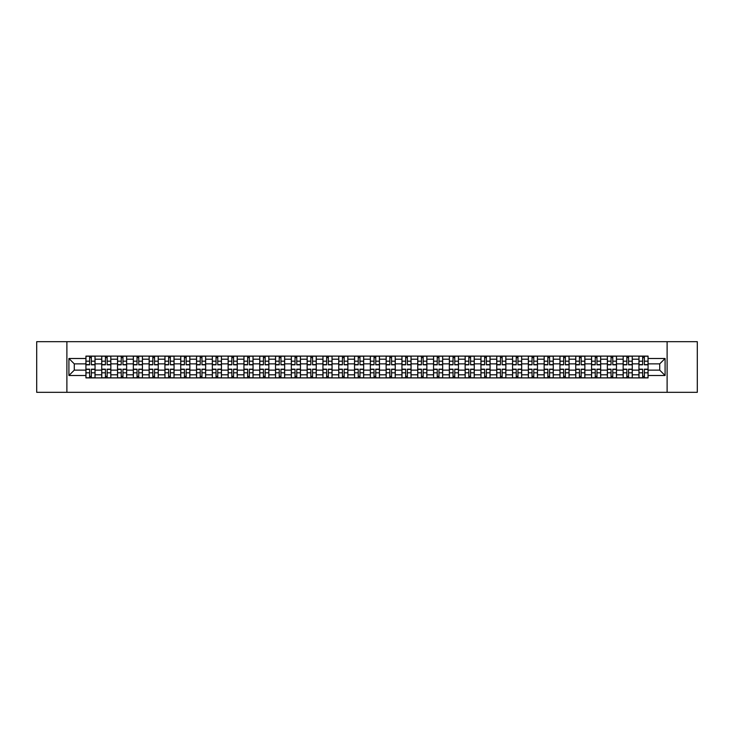 <?xml version="1.0" encoding="UTF-8"?>
<svg xmlns="http://www.w3.org/2000/svg" width="734" height="734" viewBox="0 0 734 734"><rect width="100%" height="100%" fill="white"/><g stroke="black" fill="none" stroke-linecap="round" stroke-linejoin="round"><path stroke-width="1.1" d="M667.114 392.323L697.3 392.323L697.3 341.677L36.7 341.677L36.7 392.323L667.114 392.323L667.114 341.677M101.723 377.891L101.723 359.201L95.044 359.201L95.044 377.891M95.044 359.201L95.044 356.109M101.723 359.201L101.723 356.109M110.843 356.109L110.843 377.891M117.532 377.891L117.532 356.109M126.643 356.109L126.643 377.891M133.331 377.891L133.331 356.109M142.442 356.109L142.442 377.891M149.13 377.891L149.13 356.109M158.241 356.109L158.241 377.891M164.93 377.891L164.93 356.109M174.05 356.109L174.05 377.891M180.729 377.891L180.729 356.109M189.849 356.109L189.849 377.891M196.528 377.891L196.528 356.109M205.648 356.109L205.648 377.891M212.337 377.891L212.337 356.109M221.448 356.109L221.448 377.891M228.136 377.891L228.136 356.109M237.247 356.109L237.247 377.891M243.936 377.891L243.936 356.109M253.047 356.109L253.047 377.891M259.735 377.891L259.735 356.109M268.855 356.109L268.855 377.891M275.534 377.891L275.534 356.109M284.654 356.109L284.654 377.891M291.334 377.891L291.334 356.109M300.454 356.109L300.454 377.891M307.142 377.891L307.142 356.109M316.253 356.109L316.253 377.891M322.942 377.891L322.942 356.109M332.052 356.109L332.052 377.891M338.741 377.891L338.741 356.109M347.861 356.109L347.861 377.891M354.54 377.891L354.54 356.109M363.66 356.109L363.66 377.891M370.34 377.891L370.34 356.109M379.46 356.109L379.46 377.891M386.139 377.891L386.139 356.109M395.259 356.109L395.259 377.891M401.948 377.891L401.948 356.109M411.058 356.109L411.058 377.891M417.747 377.891L417.747 356.109M426.858 356.109L426.858 377.891M433.546 377.891L433.546 356.109M442.666 356.109L442.666 377.891M449.346 377.891L449.346 356.109M458.466 356.109L458.466 377.891M465.145 377.891L465.145 356.109M474.265 356.109L474.265 377.891M480.954 377.891L480.954 356.109M490.064 356.109L490.064 377.891M496.753 377.891L496.753 356.109M505.864 356.109L505.864 377.891M512.552 377.891L512.552 356.109M521.663 356.109L521.663 377.891M528.352 377.891L528.352 356.109M537.471 356.109L537.471 377.891M544.151 377.891L544.151 356.109M553.271 356.109L553.271 377.891M559.95 377.891L559.95 356.109M569.07 356.109L569.07 377.891M575.759 377.891L575.759 356.109M584.87 356.109L584.87 377.891M591.558 377.891L591.558 356.109M600.669 356.109L600.669 377.891M607.357 377.891L607.357 356.109M616.468 356.109L616.468 377.891M623.157 377.891L623.157 356.109M632.277 356.109L632.277 377.891M638.956 377.891L638.956 356.109M638.956 370.138L632.277 370.138M623.157 370.138L616.468 370.138M607.357 370.138L600.669 370.138M591.558 370.138L584.87 370.138M575.759 370.138L569.07 370.138M559.95 370.138L553.271 370.138M544.151 370.138L537.471 370.138M528.352 370.138L521.663 370.138M512.552 370.138L505.864 370.138M496.753 370.138L490.064 370.138M480.954 370.138L474.265 370.138M465.145 370.138L458.466 370.138M449.346 370.138L442.666 370.138M433.546 370.138L426.858 370.138M417.747 370.138L411.058 370.138M401.948 370.138L395.259 370.138M386.139 370.138L379.46 370.138M370.34 370.138L363.66 370.138M354.54 370.138L347.861 370.138M338.741 370.138L332.052 370.138M322.942 370.138L316.253 370.138M307.142 370.138L300.454 370.138M291.334 370.138L284.654 370.138M275.534 370.138L268.855 370.138M259.735 370.138L253.047 370.138M243.936 370.138L237.247 370.138M228.136 370.138L221.448 370.138M212.337 370.138L205.648 370.138M196.528 370.138L189.849 370.138M180.729 370.138L174.05 370.138M164.93 370.138L158.241 370.138M149.13 370.138L142.442 370.138M133.331 370.138L126.643 370.138M117.532 370.138L110.843 370.138M101.723 370.138L95.044 370.138M638.956 363.862L632.277 363.862M623.157 363.862L616.468 363.862M607.357 363.862L600.669 363.862M591.558 363.862L584.87 363.862M575.759 363.862L569.07 363.862M559.95 363.862L553.271 363.862M544.151 363.862L537.471 363.862M528.352 363.862L521.663 363.862M512.552 363.862L505.864 363.862M496.753 363.862L490.064 363.862M480.954 363.862L474.265 363.862M465.145 363.862L458.466 363.862M449.346 363.862L442.666 363.862M433.546 363.862L426.858 363.862M417.747 363.862L411.058 363.862M401.948 363.862L395.259 363.862M386.139 363.862L379.46 363.862M370.34 363.862L363.66 363.862M354.54 363.862L347.861 363.862M338.741 363.862L332.052 363.862M322.942 363.862L316.253 363.862M307.142 363.862L300.454 363.862M291.334 363.862L284.654 363.862M275.534 363.862L268.855 363.862M259.735 363.862L253.047 363.862M243.936 363.862L237.247 363.862M228.136 363.862L221.448 363.862M212.337 363.862L205.648 363.862M196.528 363.862L189.849 363.862M180.729 363.862L174.05 363.862M164.93 363.862L158.241 363.862M149.13 363.862L142.442 363.862M133.331 363.862L126.643 363.862M117.532 363.862L110.843 363.862M101.723 363.862L95.044 363.862M74.281 370.138L85.924 370.138L85.924 363.862L74.281 363.862L74.281 370.138L68.913 375.505L68.913 358.495L85.924 358.495L85.924 363.862M648.076 363.862L648.076 370.138L659.719 370.138L659.719 363.862L648.076 363.862L648.076 356.109L85.924 356.109L85.924 358.495M648.076 358.495L665.087 358.495L665.087 375.505L648.076 375.505L648.076 370.138M85.924 370.138L85.924 377.891L648.076 377.891L648.076 375.505M85.924 375.505L68.913 375.505M66.886 392.323L66.886 341.677M91.346 376.368L89.621 376.368M89.621 357.632L91.346 357.632M107.146 376.368L105.421 376.368M105.421 357.632L107.146 357.632M122.945 376.368L121.229 376.368M121.229 357.632L122.945 357.632M138.744 376.368L137.029 376.368M137.029 357.632L138.744 357.632M154.553 376.368L152.828 376.368M152.828 357.632L154.553 357.632M170.352 376.368L168.627 376.368M168.627 357.632L170.352 357.632M186.152 376.368L184.427 376.368M184.427 357.632L186.152 357.632M201.951 376.368L200.226 376.368M200.226 357.632L201.951 357.632M217.75 376.368L216.035 376.368M216.035 357.632L217.75 357.632M233.55 376.368L231.834 376.368M231.834 357.632L233.55 357.632M249.358 376.368L247.633 376.368M247.633 357.632L249.358 357.632M265.157 376.368L263.433 376.368M263.433 357.632L265.157 357.632M280.957 376.368L279.232 376.368M279.232 357.632L280.957 357.632M296.756 376.368L295.031 376.368M295.031 357.632L296.756 357.632M312.556 376.368L310.84 376.368M310.84 357.632L312.556 357.632M328.355 376.368L326.639 376.368M326.639 357.632L328.355 357.632M344.163 376.368L342.439 376.368M342.439 357.632L344.163 357.632M359.963 376.368L358.238 376.368M358.238 357.632L359.963 357.632M375.762 376.368L374.037 376.368M374.037 357.632L375.762 357.632M391.561 376.368L389.837 376.368M389.837 357.632L391.561 357.632M407.361 376.368L405.645 376.368M405.645 357.632L407.361 357.632M423.16 376.368L421.444 376.368M421.444 357.632L423.16 357.632M438.969 376.368L437.244 376.368M437.244 357.632L438.969 357.632M454.768 376.368L453.043 376.368M453.043 357.632L454.768 357.632M470.567 376.368L468.842 376.368M468.842 357.632L470.567 357.632M486.367 376.368L484.642 376.368M484.642 357.632L486.367 357.632M502.166 376.368L500.45 376.368M500.45 357.632L502.166 357.632M517.965 376.368L516.25 376.368M516.25 357.632L517.965 357.632M533.774 376.368L532.049 376.368M532.049 357.632L533.774 357.632M549.573 376.368L547.848 376.368M547.848 357.632L549.573 357.632M565.373 376.368L563.648 376.368M563.648 357.632L565.373 357.632M581.172 376.368L579.447 376.368M579.447 357.632L581.172 357.632M596.971 376.368L595.256 376.368M595.256 357.632L596.971 357.632M612.771 376.368L611.055 376.368M611.055 357.632L612.771 357.632M628.579 376.368L626.854 376.368M626.854 357.632L628.579 357.632M644.379 376.368L642.654 376.368M642.654 357.632L644.379 357.632M68.913 358.495L74.281 363.862M659.719 370.138L665.087 375.505M659.719 363.862L665.087 358.495M91.346 364.826L91.346 356.21L94.989 356.21L94.989 364.826L91.346 364.826M89.621 357.531L91.346 357.531M89.621 356.21L85.979 356.21L85.979 364.826L89.621 364.826L89.621 356.21L91.649 356.21M89.621 369.174L89.621 377.79L85.979 377.79L85.979 369.174L89.621 369.174M91.346 376.469L89.621 376.469M91.346 377.79L94.989 377.79L94.989 369.174L91.346 369.174L91.346 377.79L89.319 377.79M107.146 364.826L107.146 356.21L110.788 356.21L110.788 364.826L107.146 364.826M105.421 357.531L107.146 357.531M105.421 356.21L101.778 356.21L101.778 364.826L105.421 364.826L105.421 356.21L107.448 356.21M122.945 364.826L122.945 356.21L126.597 356.21L126.597 364.826L122.945 364.826M121.229 357.531L122.945 357.531M121.229 356.21L117.578 356.21L117.578 364.826L121.229 364.826L121.229 356.21L123.248 356.21M105.421 369.174L105.421 377.79L101.778 377.79L101.778 369.174L105.421 369.174M107.146 376.469L105.421 376.469M107.146 377.79L110.788 377.79L110.788 369.174L107.146 369.174L107.146 377.79L105.118 377.79M121.229 369.174L121.229 377.79L117.578 377.79L117.578 369.174L121.229 369.174M122.945 376.469L121.229 376.469M122.945 377.79L126.597 377.79L126.597 369.174L122.945 369.174L122.945 377.79L120.917 377.79M138.744 364.826L138.744 356.21L142.396 356.21L142.396 364.826L138.744 364.826M137.029 357.531L138.744 357.531M137.029 356.21L133.377 356.21L133.377 364.826L137.029 364.826L137.029 356.21L139.047 356.21M154.553 364.826L154.553 356.21L158.195 356.21L158.195 364.826L154.553 364.826M152.828 357.531L154.553 357.531M152.828 356.21L149.176 356.21L149.176 364.826L152.828 364.826L152.828 356.21L154.856 356.21M170.352 364.826L170.352 356.21L173.995 356.21L173.995 364.826L170.352 364.826M168.627 357.531L170.352 357.531M168.627 356.21L164.985 356.21L164.985 364.826L168.627 364.826L168.627 356.21L170.655 356.21M137.029 369.174L137.029 377.79L133.377 377.79L133.377 369.174L137.029 369.174M138.744 376.469L137.029 376.469M138.744 377.79L142.396 377.79L142.396 369.174L138.744 369.174L138.744 377.79L136.726 377.79M152.828 369.174L152.828 377.79L149.176 377.79L149.176 369.174L152.828 369.174M154.553 376.469L152.828 376.469M154.553 377.79L158.195 377.79L158.195 369.174L154.553 369.174L154.553 377.79L152.525 377.79M168.627 369.174L168.627 377.79L164.985 377.79L164.985 369.174L168.627 369.174M170.352 376.469L168.627 376.469M170.352 377.79L173.995 377.79L173.995 369.174L170.352 369.174L170.352 377.79L168.325 377.79M186.152 364.826L186.152 356.21L189.794 356.21L189.794 364.826L186.152 364.826M184.427 357.531L186.152 357.531M184.427 356.21L180.784 356.21L180.784 364.826L184.427 364.826L184.427 356.21L186.454 356.21M184.427 369.174L184.427 377.79L180.784 377.79L180.784 369.174L184.427 369.174M186.152 376.469L184.427 376.469M186.152 377.79L189.794 377.79L189.794 369.174L186.152 369.174L186.152 377.79L184.124 377.79M201.951 364.826L201.951 356.21L205.593 356.21L205.593 364.826L201.951 364.826M200.226 357.531L201.951 357.531M200.226 356.21L196.584 356.21L196.584 364.826L200.226 364.826L200.226 356.21L202.254 356.21M200.226 369.174L200.226 377.79L196.584 377.79L196.584 369.174L200.226 369.174M201.951 376.469L200.226 376.469M201.951 377.79L205.593 377.79L205.593 369.174L201.951 369.174L201.951 377.79L199.923 377.79M217.75 364.826L217.75 356.21L221.402 356.21L221.402 364.826L217.75 364.826M216.035 357.531L217.75 357.531M216.035 356.21L212.383 356.21L212.383 364.826L216.035 364.826L216.035 356.21L218.053 356.21M216.035 369.174L216.035 377.79L212.383 377.79L212.383 369.174L216.035 369.174M217.75 376.469L216.035 376.469M217.75 377.79L221.402 377.79L221.402 369.174L217.75 369.174L217.75 377.79L215.723 377.79M233.55 364.826L233.55 356.21L237.201 356.21L237.201 364.826L233.55 364.826M231.834 357.531L233.55 357.531M231.834 356.21L228.182 356.21L228.182 364.826L231.834 364.826L231.834 356.21L233.862 356.21M231.834 369.174L231.834 377.79L228.182 377.79L228.182 369.174L231.834 369.174M233.55 376.469L231.834 376.469M233.55 377.79L237.201 377.79L237.201 369.174L233.55 369.174L233.55 377.79L231.531 377.79M249.358 364.826L249.358 356.21L253.001 356.21L253.001 364.826L249.358 364.826M247.633 357.531L249.358 357.531M247.633 356.21L243.982 356.21L243.982 364.826L247.633 364.826L247.633 356.21L249.661 356.21M265.157 364.826L265.157 356.21L268.8 356.21L268.8 364.826L265.157 364.826M263.433 357.531L265.157 357.531M263.433 356.21L259.79 356.21L259.79 364.826L263.433 364.826L263.433 356.21L265.46 356.21M280.957 364.826L280.957 356.21L284.599 356.21L284.599 364.826L280.957 364.826M279.232 357.531L280.957 357.531M279.232 356.21L275.589 356.21L275.589 364.826L279.232 364.826L279.232 356.21L281.26 356.21M296.756 364.826L296.756 356.21L300.399 356.21L300.399 364.826L296.756 364.826M295.031 357.531L296.756 357.531M295.031 356.21L291.389 356.21L291.389 364.826L295.031 364.826L295.031 356.21L297.059 356.21M312.556 364.826L312.556 356.21L316.207 356.21L316.207 364.826L312.556 364.826M310.84 357.531L312.556 357.531M310.84 356.21L307.188 356.21L307.188 364.826L310.84 364.826L310.84 356.21L312.858 356.21M328.355 364.826L328.355 356.21L332.007 356.21L332.007 364.826L328.355 364.826M326.639 357.531L328.355 357.531M326.639 356.21L322.988 356.21L322.988 364.826L326.639 364.826L326.639 356.21L328.667 356.21M247.633 369.174L247.633 377.79L243.982 377.79L243.982 369.174L247.633 369.174M249.358 376.469L247.633 376.469M249.358 377.79L253.001 377.79L253.001 369.174L249.358 369.174L249.358 377.79L247.33 377.79M263.433 369.174L263.433 377.79L259.79 377.79L259.79 369.174L263.433 369.174M265.157 376.469L263.433 376.469M265.157 377.79L268.8 377.79L268.8 369.174L265.157 369.174L265.157 377.79L263.13 377.79M279.232 369.174L279.232 377.79L275.589 377.79L275.589 369.174L279.232 369.174M280.957 376.469L279.232 376.469M280.957 377.79L284.599 377.79L284.599 369.174L280.957 369.174L280.957 377.79L278.929 377.79M295.031 369.174L295.031 377.79L291.389 377.79L291.389 369.174L295.031 369.174M296.756 376.469L295.031 376.469M296.756 377.79L300.399 377.79L300.399 369.174L296.756 369.174L296.756 377.79L294.729 377.79M310.84 369.174L310.84 377.79L307.188 377.79L307.188 369.174L310.84 369.174M312.556 376.469L310.84 376.469M312.556 377.79L316.207 377.79L316.207 369.174L312.556 369.174L312.556 377.79L310.528 377.79M326.639 369.174L326.639 377.79L322.988 377.79L322.988 369.174L326.639 369.174M328.355 376.469L326.639 376.469M328.355 377.79L332.007 377.79L332.007 369.174L328.355 369.174L328.355 377.79L326.336 377.79M344.163 364.826L344.163 356.21L347.806 356.21L347.806 364.826L344.163 364.826M342.439 357.531L344.163 357.531M342.439 356.21L338.787 356.21L338.787 364.826L342.439 364.826L342.439 356.21L344.466 356.21M342.439 369.174L342.439 377.79L338.787 377.79L338.787 369.174L342.439 369.174M344.163 376.469L342.439 376.469M344.163 377.79L347.806 377.79L347.806 369.174L344.163 369.174L344.163 377.79L342.136 377.79M359.963 364.826L359.963 356.21L363.605 356.21L363.605 364.826L359.963 364.826M358.238 357.531L359.963 357.531M358.238 356.21L354.595 356.21L354.595 364.826L358.238 364.826L358.238 356.21L360.266 356.21M358.238 369.174L358.238 377.79L354.595 377.79L354.595 369.174L358.238 369.174M359.963 376.469L358.238 376.469M359.963 377.79L363.605 377.79L363.605 369.174L359.963 369.174L359.963 377.79L357.935 377.79M375.762 364.826L375.762 356.21L379.405 356.21L379.405 364.826L375.762 364.826M374.037 357.531L375.762 357.531M374.037 356.21L370.395 356.21L370.395 364.826L374.037 364.826L374.037 356.21L376.065 356.21M374.037 369.174L374.037 377.79L370.395 377.79L370.395 369.174L374.037 369.174M375.762 376.469L374.037 376.469M375.762 377.79L379.405 377.79L379.405 369.174L375.762 369.174L375.762 377.79L373.734 377.79M391.561 364.826L391.561 356.21L395.213 356.21L395.213 364.826L391.561 364.826M389.837 357.531L391.561 357.531M389.837 356.21L386.194 356.21L386.194 364.826L389.837 364.826L389.837 356.21L391.864 356.21M389.837 369.174L389.837 377.79L386.194 377.79L386.194 369.174L389.837 369.174M391.561 376.469L389.837 376.469M391.561 377.79L395.213 377.79L395.213 369.174L391.561 369.174L391.561 377.79L389.534 377.79M407.361 364.826L407.361 356.21L411.012 356.21L411.012 364.826L407.361 364.826M405.645 357.531L407.361 357.531M405.645 356.21L401.993 356.21L401.993 364.826L405.645 364.826L405.645 356.21L407.664 356.21M405.645 369.174L405.645 377.79L401.993 377.79L401.993 369.174L405.645 369.174M407.361 376.469L405.645 376.469M407.361 377.79L411.012 377.79L411.012 369.174L407.361 369.174L407.361 377.79L405.333 377.79M423.16 364.826L423.16 356.21L426.812 356.21L426.812 364.826L423.16 364.826M421.444 357.531L423.16 357.531M421.444 356.21L417.793 356.21L417.793 364.826L421.444 364.826L421.444 356.21L423.472 356.21M421.444 369.174L421.444 377.79L417.793 377.79L417.793 369.174L421.444 369.174M423.16 376.469L421.444 376.469M423.16 377.79L426.812 377.79L426.812 369.174L423.16 369.174L423.16 377.79L421.142 377.79M438.969 364.826L438.969 356.21L442.611 356.21L442.611 364.826L438.969 364.826M437.244 357.531L438.969 357.531M437.244 356.21L433.601 356.21L433.601 364.826L437.244 364.826L437.244 356.21L439.271 356.21M437.244 369.174L437.244 377.79L433.601 377.79L433.601 369.174L437.244 369.174M438.969 376.469L437.244 376.469M438.969 377.79L442.611 377.79L442.611 369.174L438.969 369.174L438.969 377.79L436.941 377.79M454.768 364.826L454.768 356.21L458.411 356.21L458.411 364.826L454.768 364.826M453.043 357.531L454.768 357.531M453.043 356.21L449.401 356.21L449.401 364.826L453.043 364.826L453.043 356.21L455.071 356.21M453.043 369.174L453.043 377.79L449.401 377.79L449.401 369.174L453.043 369.174M454.768 376.469L453.043 376.469M454.768 377.79L458.411 377.79L458.411 369.174L454.768 369.174L454.768 377.79L452.74 377.79M470.567 364.826L470.567 356.21L474.21 356.21L474.21 364.826L470.567 364.826M468.842 357.531L470.567 357.531M468.842 356.21L465.2 356.21L465.2 364.826L468.842 364.826L468.842 356.21L470.87 356.21M468.842 369.174L468.842 377.79L465.2 377.79L465.2 369.174L468.842 369.174M470.567 376.469L468.842 376.469M470.567 377.79L474.21 377.79L474.21 369.174L470.567 369.174L470.567 377.79L468.54 377.79M486.367 364.826L486.367 356.21L490.018 356.21L490.018 364.826L486.367 364.826M484.642 357.531L486.367 357.531M484.642 356.21L480.999 356.21L480.999 364.826L484.642 364.826L484.642 356.21L486.67 356.21M484.642 369.174L484.642 377.79L480.999 377.79L480.999 369.174L484.642 369.174M486.367 376.469L484.642 376.469M486.367 377.79L490.018 377.79L490.018 369.174L486.367 369.174L486.367 377.79L484.339 377.79M502.166 364.826L502.166 356.21L505.818 356.21L505.818 364.826L502.166 364.826M500.45 357.531L502.166 357.531M500.45 356.21L496.799 356.21L496.799 364.826L500.45 364.826L500.45 356.21L502.469 356.21M500.45 369.174L500.45 377.79L496.799 377.79L496.799 369.174L500.45 369.174M502.166 376.469L500.45 376.469M502.166 377.79L505.818 377.79L505.818 369.174L502.166 369.174L502.166 377.79L500.138 377.79M517.965 364.826L517.965 356.21L521.617 356.21L521.617 364.826L517.965 364.826M516.25 357.531L517.965 357.531M516.25 356.21L512.598 356.21L512.598 364.826L516.25 364.826L516.25 356.21L518.277 356.21M516.25 369.174L516.25 377.79L512.598 377.79L512.598 369.174L516.25 369.174M517.965 376.469L516.25 376.469M517.965 377.79L521.617 377.79L521.617 369.174L517.965 369.174L517.965 377.79L515.947 377.79M533.774 364.826L533.774 356.21L537.416 356.21L537.416 364.826L533.774 364.826M532.049 357.531L533.774 357.531M532.049 356.21L528.407 356.21L528.407 364.826L532.049 364.826L532.049 356.21L534.077 356.21M532.049 369.174L532.049 377.79L528.407 377.79L528.407 369.174L532.049 369.174M533.774 376.469L532.049 376.469M533.774 377.79L537.416 377.79L537.416 369.174L533.774 369.174L533.774 377.79L531.746 377.79M549.573 364.826L549.573 356.21L553.216 356.21L553.216 364.826L549.573 364.826M547.848 357.531L549.573 357.531M547.848 356.21L544.206 356.21L544.206 364.826L547.848 364.826L547.848 356.21L549.876 356.21M547.848 369.174L547.848 377.79L544.206 377.79L544.206 369.174L547.848 369.174M549.573 376.469L547.848 376.469M549.573 377.79L553.216 377.79L553.216 369.174L549.573 369.174L549.573 377.79L547.546 377.79M565.373 364.826L565.373 356.21L569.015 356.21L569.015 364.826L565.373 364.826M563.648 357.531L565.373 357.531M563.648 356.21L560.005 356.21L560.005 364.826L563.648 364.826L563.648 356.21L565.675 356.21M563.648 369.174L563.648 377.79L560.005 377.79L560.005 369.174L563.648 369.174M565.373 376.469L563.648 376.469M565.373 377.79L569.015 377.79L569.015 369.174L565.373 369.174L565.373 377.79L563.345 377.79M581.172 364.826L581.172 356.21L584.824 356.21L584.824 364.826L581.172 364.826M579.447 357.531L581.172 357.531M579.447 356.21L575.805 356.21L575.805 364.826L579.447 364.826L579.447 356.21L581.475 356.21M579.447 369.174L579.447 377.79L575.805 377.79L575.805 369.174L579.447 369.174M581.172 376.469L579.447 376.469M581.172 377.79L584.824 377.79L584.824 369.174L581.172 369.174L581.172 377.79L579.144 377.79M596.971 364.826L596.971 356.21L600.623 356.21L600.623 364.826L596.971 364.826M595.256 357.531L596.971 357.531M595.256 356.21L591.604 356.21L591.604 364.826L595.256 364.826L595.256 356.21L597.274 356.21M595.256 369.174L595.256 377.79L591.604 377.79L591.604 369.174L595.256 369.174M596.971 376.469L595.256 376.469M596.971 377.79L600.623 377.79L600.623 369.174L596.971 369.174L596.971 377.79L594.953 377.79M612.771 364.826L612.771 356.21L616.422 356.21L616.422 364.826L612.771 364.826M611.055 357.531L612.771 357.531M611.055 356.21L607.403 356.21L607.403 364.826L611.055 364.826L611.055 356.21L613.083 356.21M611.055 369.174L611.055 377.79L607.403 377.79L607.403 369.174L611.055 369.174M612.771 376.469L611.055 376.469M612.771 377.79L616.422 377.79L616.422 369.174L612.771 369.174L612.771 377.79L610.752 377.79M628.579 364.826L628.579 356.21L632.222 356.21L632.222 364.826L628.579 364.826M626.854 357.531L628.579 357.531M626.854 356.21L623.212 356.21L623.212 364.826L626.854 364.826L626.854 356.21L628.882 356.21M626.854 369.174L626.854 377.79L623.212 377.79L623.212 369.174L626.854 369.174M628.579 376.469L626.854 376.469M628.579 377.79L632.222 377.79L632.222 369.174L628.579 369.174L628.579 377.79L626.552 377.79M644.379 364.826L644.379 356.21L648.021 356.21L648.021 364.826L644.379 364.826M642.654 357.531L644.379 357.531M642.654 356.21L639.011 356.21L639.011 364.826L642.654 364.826L642.654 356.21L644.681 356.21M642.654 369.174L642.654 377.79L639.011 377.79L639.011 369.174L642.654 369.174M644.379 376.469L642.654 376.469M644.379 377.79L648.021 377.79L648.021 369.174L644.379 369.174L644.379 377.79L642.351 377.79M623.157 359.201L616.468 359.201M607.357 359.201L600.669 359.201M591.558 359.201L584.87 359.201M575.759 359.201L569.07 359.201M559.95 359.201L553.271 359.201M544.151 359.201L537.471 359.201M528.352 359.201L521.663 359.201M512.552 359.201L505.864 359.201M496.753 359.201L490.064 359.201M480.954 359.201L474.265 359.201M465.145 359.201L458.466 359.201M449.346 359.201L442.666 359.201M433.546 359.201L426.858 359.201M417.747 359.201L411.058 359.201M401.948 359.201L395.259 359.201M386.139 359.201L379.46 359.201M370.34 359.201L363.66 359.201M354.54 359.201L347.861 359.201M338.741 359.201L332.052 359.201M322.942 359.201L316.253 359.201M307.142 359.201L300.454 359.201M291.334 359.201L284.654 359.201M275.534 359.201L268.855 359.201M259.735 359.201L253.047 359.201M243.936 359.201L237.247 359.201M228.136 359.201L221.448 359.201M212.337 359.201L205.648 359.201M196.528 359.201L189.849 359.201M180.729 359.201L174.05 359.201M164.93 359.201L158.241 359.201M149.13 359.201L142.442 359.201M133.331 359.201L126.643 359.201M117.532 359.201L110.843 359.201M638.956 359.201L632.277 359.201M623.157 374.799L616.468 374.799M607.357 374.799L600.669 374.799M591.558 374.799L584.87 374.799M575.759 374.799L569.07 374.799M559.95 374.799L553.271 374.799M544.151 374.799L537.471 374.799M528.352 374.799L521.663 374.799M512.552 374.799L505.864 374.799M496.753 374.799L490.064 374.799M480.954 374.799L474.265 374.799M465.145 374.799L458.466 374.799M449.346 374.799L442.666 374.799M433.546 374.799L426.858 374.799M417.747 374.799L411.058 374.799M401.948 374.799L395.259 374.799M386.139 374.799L379.46 374.799M370.34 374.799L363.66 374.799M354.54 374.799L347.861 374.799M338.741 374.799L332.052 374.799M322.942 374.799L316.253 374.799M307.142 374.799L300.454 374.799M291.334 374.799L284.654 374.799M275.534 374.799L268.855 374.799M259.735 374.799L253.047 374.799M243.936 374.799L237.247 374.799M228.136 374.799L221.448 374.799M212.337 374.799L205.648 374.799M196.528 374.799L189.849 374.799M180.729 374.799L174.05 374.799M164.93 374.799L158.241 374.799M149.13 374.799L142.442 374.799M133.331 374.799L126.643 374.799M117.532 374.799L110.843 374.799M101.723 374.799L95.044 374.799M638.956 374.799L632.277 374.799M91.346 364.605L94.989 364.605M91.346 361.192L94.989 361.192M85.979 364.605L89.621 364.605M85.979 361.192L89.621 361.192M89.621 369.395L85.979 369.395M89.621 372.808L85.979 372.808M94.989 369.395L91.346 369.395M94.989 372.808L91.346 372.808M107.146 364.605L110.788 364.605M107.146 361.192L110.788 361.192M101.778 364.605L105.421 364.605M101.778 361.192L105.421 361.192M122.945 364.605L126.597 364.605M122.945 361.192L126.597 361.192M117.578 364.605L121.229 364.605M117.578 361.192L121.229 361.192M105.421 369.395L101.778 369.395M105.421 372.808L101.778 372.808M110.788 369.395L107.146 369.395M110.788 372.808L107.146 372.808M121.229 369.395L117.578 369.395M121.229 372.808L117.578 372.808M126.597 369.395L122.945 369.395M126.597 372.808L122.945 372.808M138.744 364.605L142.396 364.605M138.744 361.192L142.396 361.192M133.377 364.605L137.029 364.605M133.377 361.192L137.029 361.192M154.553 364.605L158.195 364.605M154.553 361.192L158.195 361.192M149.176 364.605L152.828 364.605M149.176 361.192L152.828 361.192M170.352 364.605L173.995 364.605M170.352 361.192L173.995 361.192M164.985 364.605L168.627 364.605M164.985 361.192L168.627 361.192M137.029 369.395L133.377 369.395M137.029 372.808L133.377 372.808M142.396 369.395L138.744 369.395M142.396 372.808L138.744 372.808M152.828 369.395L149.176 369.395M152.828 372.808L149.176 372.808M158.195 369.395L154.553 369.395M158.195 372.808L154.553 372.808M168.627 369.395L164.985 369.395M168.627 372.808L164.985 372.808M173.995 369.395L170.352 369.395M173.995 372.808L170.352 372.808M186.152 364.605L189.794 364.605M186.152 361.192L189.794 361.192M180.784 364.605L184.427 364.605M180.784 361.192L184.427 361.192M184.427 369.395L180.784 369.395M184.427 372.808L180.784 372.808M189.794 369.395L186.152 369.395M189.794 372.808L186.152 372.808M201.951 364.605L205.593 364.605M201.951 361.192L205.593 361.192M196.584 364.605L200.226 364.605M196.584 361.192L200.226 361.192M200.226 369.395L196.584 369.395M200.226 372.808L196.584 372.808M205.593 369.395L201.951 369.395M205.593 372.808L201.951 372.808M217.75 364.605L221.402 364.605M217.75 361.192L221.402 361.192M212.383 364.605L216.035 364.605M212.383 361.192L216.035 361.192M216.035 369.395L212.383 369.395M216.035 372.808L212.383 372.808M221.402 369.395L217.75 369.395M221.402 372.808L217.75 372.808M233.55 364.605L237.201 364.605M233.55 361.192L237.201 361.192M228.182 364.605L231.834 364.605M228.182 361.192L231.834 361.192M231.834 369.395L228.182 369.395M231.834 372.808L228.182 372.808M237.201 369.395L233.55 369.395M237.201 372.808L233.55 372.808M249.358 364.605L253.001 364.605M249.358 361.192L253.001 361.192M243.982 364.605L247.633 364.605M243.982 361.192L247.633 361.192M265.157 364.605L268.8 364.605M265.157 361.192L268.8 361.192M259.79 364.605L263.433 364.605M259.79 361.192L263.433 361.192M280.957 364.605L284.599 364.605M280.957 361.192L284.599 361.192M275.589 364.605L279.232 364.605M275.589 361.192L279.232 361.192M296.756 364.605L300.399 364.605M296.756 361.192L300.399 361.192M291.389 364.605L295.031 364.605M291.389 361.192L295.031 361.192M312.556 364.605L316.207 364.605M312.556 361.192L316.207 361.192M307.188 364.605L310.84 364.605M307.188 361.192L310.84 361.192M328.355 364.605L332.007 364.605M328.355 361.192L332.007 361.192M322.988 364.605L326.639 364.605M322.988 361.192L326.639 361.192M247.633 369.395L243.982 369.395M247.633 372.808L243.982 372.808M253.001 369.395L249.358 369.395M253.001 372.808L249.358 372.808M263.433 369.395L259.79 369.395M263.433 372.808L259.79 372.808M268.8 369.395L265.157 369.395M268.8 372.808L265.157 372.808M279.232 369.395L275.589 369.395M279.232 372.808L275.589 372.808M284.599 369.395L280.957 369.395M284.599 372.808L280.957 372.808M295.031 369.395L291.389 369.395M295.031 372.808L291.389 372.808M300.399 369.395L296.756 369.395M300.399 372.808L296.756 372.808M310.84 369.395L307.188 369.395M310.84 372.808L307.188 372.808M316.207 369.395L312.556 369.395M316.207 372.808L312.556 372.808M326.639 369.395L322.988 369.395M326.639 372.808L322.988 372.808M332.007 369.395L328.355 369.395M332.007 372.808L328.355 372.808M344.163 364.605L347.806 364.605M344.163 361.192L347.806 361.192M338.787 364.605L342.439 364.605M338.787 361.192L342.439 361.192M342.439 369.395L338.787 369.395M342.439 372.808L338.787 372.808M347.806 369.395L344.163 369.395M347.806 372.808L344.163 372.808M359.963 364.605L363.605 364.605M359.963 361.192L363.605 361.192M354.595 364.605L358.238 364.605M354.595 361.192L358.238 361.192M358.238 369.395L354.595 369.395M358.238 372.808L354.595 372.808M363.605 369.395L359.963 369.395M363.605 372.808L359.963 372.808M375.762 364.605L379.405 364.605M375.762 361.192L379.405 361.192M370.395 364.605L374.037 364.605M370.395 361.192L374.037 361.192M374.037 369.395L370.395 369.395M374.037 372.808L370.395 372.808M379.405 369.395L375.762 369.395M379.405 372.808L375.762 372.808M391.561 364.605L395.213 364.605M391.561 361.192L395.213 361.192M386.194 364.605L389.837 364.605M386.194 361.192L389.837 361.192M389.837 369.395L386.194 369.395M389.837 372.808L386.194 372.808M395.213 369.395L391.561 369.395M395.213 372.808L391.561 372.808M407.361 364.605L411.012 364.605M407.361 361.192L411.012 361.192M401.993 364.605L405.645 364.605M401.993 361.192L405.645 361.192M405.645 369.395L401.993 369.395M405.645 372.808L401.993 372.808M411.012 369.395L407.361 369.395M411.012 372.808L407.361 372.808M423.16 364.605L426.812 364.605M423.16 361.192L426.812 361.192M417.793 364.605L421.444 364.605M417.793 361.192L421.444 361.192M421.444 369.395L417.793 369.395M421.444 372.808L417.793 372.808M426.812 369.395L423.16 369.395M426.812 372.808L423.16 372.808M438.969 364.605L442.611 364.605M438.969 361.192L442.611 361.192M433.601 364.605L437.244 364.605M433.601 361.192L437.244 361.192M437.244 369.395L433.601 369.395M437.244 372.808L433.601 372.808M442.611 369.395L438.969 369.395M442.611 372.808L438.969 372.808M454.768 364.605L458.411 364.605M454.768 361.192L458.411 361.192M449.401 364.605L453.043 364.605M449.401 361.192L453.043 361.192M453.043 369.395L449.401 369.395M453.043 372.808L449.401 372.808M458.411 369.395L454.768 369.395M458.411 372.808L454.768 372.808M470.567 364.605L474.21 364.605M470.567 361.192L474.21 361.192M465.2 364.605L468.842 364.605M465.2 361.192L468.842 361.192M468.842 369.395L465.2 369.395M468.842 372.808L465.2 372.808M474.21 369.395L470.567 369.395M474.21 372.808L470.567 372.808M486.367 364.605L490.018 364.605M486.367 361.192L490.018 361.192M480.999 364.605L484.642 364.605M480.999 361.192L484.642 361.192M484.642 369.395L480.999 369.395M484.642 372.808L480.999 372.808M490.018 369.395L486.367 369.395M490.018 372.808L486.367 372.808M502.166 364.605L505.818 364.605M502.166 361.192L505.818 361.192M496.799 364.605L500.45 364.605M496.799 361.192L500.45 361.192M500.45 369.395L496.799 369.395M500.45 372.808L496.799 372.808M505.818 369.395L502.166 369.395M505.818 372.808L502.166 372.808M517.965 364.605L521.617 364.605M517.965 361.192L521.617 361.192M512.598 364.605L516.25 364.605M512.598 361.192L516.25 361.192M516.25 369.395L512.598 369.395M516.25 372.808L512.598 372.808M521.617 369.395L517.965 369.395M521.617 372.808L517.965 372.808M533.774 364.605L537.416 364.605M533.774 361.192L537.416 361.192M528.407 364.605L532.049 364.605M528.407 361.192L532.049 361.192M532.049 369.395L528.407 369.395M532.049 372.808L528.407 372.808M537.416 369.395L533.774 369.395M537.416 372.808L533.774 372.808M549.573 364.605L553.216 364.605M549.573 361.192L553.216 361.192M544.206 364.605L547.848 364.605M544.206 361.192L547.848 361.192M547.848 369.395L544.206 369.395M547.848 372.808L544.206 372.808M553.216 369.395L549.573 369.395M553.216 372.808L549.573 372.808M565.373 364.605L569.015 364.605M565.373 361.192L569.015 361.192M560.005 364.605L563.648 364.605M560.005 361.192L563.648 361.192M563.648 369.395L560.005 369.395M563.648 372.808L560.005 372.808M569.015 369.395L565.373 369.395M569.015 372.808L565.373 372.808M581.172 364.605L584.824 364.605M581.172 361.192L584.824 361.192M575.805 364.605L579.447 364.605M575.805 361.192L579.447 361.192M579.447 369.395L575.805 369.395M579.447 372.808L575.805 372.808M584.824 369.395L581.172 369.395M584.824 372.808L581.172 372.808M596.971 364.605L600.623 364.605M596.971 361.192L600.623 361.192M591.604 364.605L595.256 364.605M591.604 361.192L595.256 361.192M595.256 369.395L591.604 369.395M595.256 372.808L591.604 372.808M600.623 369.395L596.971 369.395M600.623 372.808L596.971 372.808M612.771 364.605L616.422 364.605M612.771 361.192L616.422 361.192M607.403 364.605L611.055 364.605M607.403 361.192L611.055 361.192M611.055 369.395L607.403 369.395M611.055 372.808L607.403 372.808M616.422 369.395L612.771 369.395M616.422 372.808L612.771 372.808M628.579 364.605L632.222 364.605M628.579 361.192L632.222 361.192M623.212 364.605L626.854 364.605M623.212 361.192L626.854 361.192M626.854 369.395L623.212 369.395M626.854 372.808L623.212 372.808M632.222 369.395L628.579 369.395M632.222 372.808L628.579 372.808M644.379 364.605L648.021 364.605M644.379 361.192L648.021 361.192M639.011 364.605L642.654 364.605M639.011 361.192L642.654 361.192M642.654 369.395L639.011 369.395M642.654 372.808L639.011 372.808M648.021 369.395L644.379 369.395M648.021 372.808L644.379 372.808"/></g></svg>
